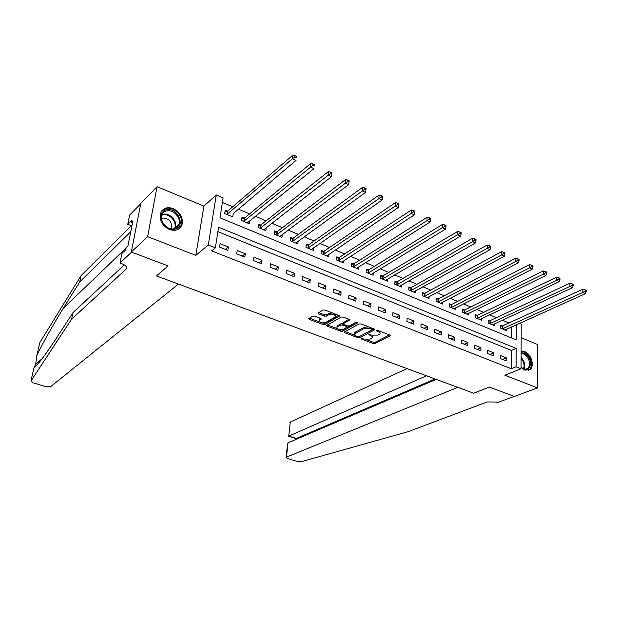 <?xml version="1.0" encoding="UTF-8"?>
<svg xmlns="http://www.w3.org/2000/svg" width="617" height="617" viewBox="0 0 617 617"><rect width="100%" height="100%" fill="white"/><g stroke="black" fill="none" stroke-linecap="round" stroke-linejoin="round"><path stroke-width="0.93" d="M361.4 338.525L361.608 339.111L373.223 343.484L375.113 343.476L390.214 335.71L389.751 335.008L377.997 330.481L376.493 330.589L378.352 331.684C379.949 332.37 380.458 333.126 379.864 333.967L377.982 335.093L371.812 335.124L368.935 334.545L370.663 335.725C372.252 336.396 372.761 337.144 372.182 337.969L370.347 339.065L364.246 339.088L361.4 338.525M169.444 229.485C175.745 231.429 179.956 229.725 182.069 224.372C183.141 217.5 180.187 212.217 173.192 208.546C166.706 206.479 162.425 208.284 160.351 213.952C159.51 220.793 162.541 225.969 169.444 229.485M521.072 367.354L524.882 370.161L530.142 369.529C534.8 366.035 531.214 353.957 524.905 351.744L521.118 351.482M314.724 316.143L312.78 316.159L308.739 318.603L309.287 319.382L322.93 324.527L324.858 324.511L339.311 316.159L338.795 315.372L324.958 310.043L322.969 310.066L317.986 313.074L318.519 313.876L324.434 316.135L326.393 316.12L328.807 314.709C333.01 313.814 335.232 314.5 335.471 316.752L325.645 322.521C321.511 323.377 319.321 322.699 319.066 320.501L321.156 319.159L320.624 318.38L314.724 316.143M140.769 203.726L129.616 215.086L127.765 224.303L131.498 220.562L131.082 222.621L132.925 220.778L127.92 246.006L126.076 247.772L125.66 249.885L121.919 253.464L119.999 263.043L131.583 252.137L168.132 265.919L156.402 275.915L473.655 393.237L489.389 387.06L473.655 393.237L457.752 387.353L286.481 457.104L286.111 457.344L287.429 458.508L297.433 461.485L301.358 461.67L408.369 431.607L487.199 401.945L496.176 402.053L497.572 402.562L514.177 396.407L489.389 387.06L514.362 396.476L537.523 387.885L504.876 375.229L521.064 368.765L516.074 366.791L511.262 368.735L211.6 250.864L215.364 247.803L208.315 245.011L216.251 194.964L223.099 197.864L220.007 217.809L516.221 339.913L516.306 324.797M36.796 355.608L39.789 342.659L81.066 275.645L79.686 281.977L63.335 308.276C51.404 327.689 42.558 343.461 36.796 355.608L35.678 364.369L33.981 367.801L30.919 381.059L33.218 382.864L46.136 386.705L50.532 386.743L178.452 284.067L156.402 275.915L168.132 265.919L131.298 252.029L147.61 236.666L195.82 255.361L208.315 245.011M344.494 331.923L344.818 332.779L357.945 337.73L359.85 337.723L374.766 329.779L374.288 329.054L360.984 323.925L359.025 323.94L344.494 331.923M340.607 331.19L327.226 326.146L326.709 325.39L341.178 317.069L343.152 317.053L348.983 319.298L349.315 320.2L343.229 323.655L343.731 324.411L347.548 325.869L349.492 325.853L355.685 322.421L357.405 322.938L342.528 331.182L340.607 331.19L340.723 329.933L339.967 329.648M131.298 252.029L140.861 203.232L157.08 186.696L147.61 236.666M537.523 387.885L537.322 344.433L521.164 337.73M511.262 368.735L511.408 350.417L217.863 231.653M506.349 357.852L500.318 355.446L500.279 358.523L506.318 360.914L506.349 357.852L502.57 359.433M493.739 352.824L487.623 350.387L487.561 353.472L493.693 355.901L493.739 352.824L489.991 354.436M480.936 347.718L474.728 345.242L474.65 348.343L480.874 350.818L480.936 347.718L477.219 349.369M467.941 342.535L461.624 340.021L461.531 343.137L467.848 345.651L467.941 342.535L464.246 344.217M454.737 337.268L448.32 334.707L448.204 337.846L454.629 340.399L454.737 337.268L451.073 338.988M441.317 331.915L434.8 329.324L434.661 332.478L441.186 335.062L441.317 331.915L437.684 333.674M427.689 326.486L421.072 323.84L420.91 327.018L427.535 329.648L427.689 326.486L424.087 328.275M413.837 320.956L407.112 318.279L406.927 321.465L413.668 324.141L413.837 320.956L410.274 322.791M399.762 315.349L392.929 312.618L392.72 315.827L399.569 318.542L399.762 315.349L396.237 317.223M385.455 309.641L378.506 306.873L378.275 310.096L385.239 312.858L385.455 309.641L381.962 311.562M370.917 303.842L363.845 301.027L363.59 304.266L370.67 307.073L370.917 303.842L367.462 305.801M356.132 297.942L348.944 295.08L348.659 298.343L355.862 301.196L356.132 297.942L352.716 299.947M341.093 291.949L333.789 289.034L333.481 292.311L340.8 295.219L341.093 291.949L337.723 294M325.807 285.856L318.38 282.887L318.04 286.188L325.483 289.142L325.807 285.856L322.483 287.946M310.258 279.648L302.7 276.64L302.33 279.948L309.904 282.956L310.258 279.648L306.981 281.792M294.44 273.339L286.751 270.277L286.357 273.609L294.062 276.663L294.44 273.339L291.209 275.537M278.344 266.922L270.524 263.806L270.099 267.153L277.935 270.269L278.344 266.922L275.167 269.166M261.97 260.397L254.003 257.22L253.548 260.59L261.531 263.752L261.97 260.397L258.847 262.688M245.304 253.749L237.198 250.517L236.712 253.903L244.833 257.127L245.304 253.749L242.234 256.094M228.336 246.985L220.092 243.692L219.567 247.101L227.835 250.379L228.336 246.985L225.328 249.384M508.909 322.984L502.292 320.192M496.384 317.709L489.559 314.84M483.659 312.356L476.632 309.402M470.732 306.919L463.506 303.88M457.613 301.397L450.163 298.266M444.279 295.79L436.612 292.566M430.735 290.09L422.846 286.766M416.969 284.298L408.847 280.882M402.986 278.414L394.625 274.897M388.772 272.436L380.165 268.811M374.326 266.359L365.465 262.626M359.642 260.173L350.518 256.34M344.702 253.895L335.324 249.947M329.524 247.502L319.861 243.437M314.076 241.008L304.135 236.82M298.366 234.398L288.131 230.087M282.385 227.673L271.85 223.238M266.128 220.832L255.284 216.266M249.584 213.868L238.417 209.171M232.74 206.788L222.39 202.43M511.501 337.969L511.586 326.925M502.323 325.884L500.711 325.213L500.672 328.198L506.619 330.666L506.634 329.162M489.836 320.67L488.194 319.992L488.14 322.992L494.178 325.498L494.202 323.94M477.157 315.38L475.491 314.685L475.414 317.701L481.545 320.254L481.584 318.642M464.277 310.012L462.588 309.302L462.495 312.333L468.719 314.925L468.766 313.259M451.204 304.551L449.484 303.834L449.369 306.88L455.693 309.51L455.755 307.79M437.923 299.006L436.18 298.281L436.042 301.343L442.466 304.011L442.543 302.23M424.427 293.376L422.66 292.643L422.498 295.72L429.031 298.427L429.116 296.576M410.721 287.661L408.924 286.905L408.747 290.005L415.372 292.759L415.48 290.831M396.793 281.846L394.965 281.082L394.764 284.198L401.505 286.998L401.628 284.992M382.64 275.946L380.782 275.167L380.558 278.29L387.407 281.136L387.553 279.054M368.264 269.938L366.375 269.151L366.12 272.298L373.084 275.19L373.246 273.015M353.641 263.837L351.721 263.035L351.443 266.197L358.523 269.135L358.708 266.868M338.779 257.636L336.828 256.819L336.527 259.996L343.715 262.989L343.931 260.621M323.663 251.327L321.681 250.502L321.357 253.695L328.668 256.734L328.915 254.258M308.299 244.918L306.279 244.077L305.924 247.286L313.367 250.379L313.637 247.779M292.666 238.393L290.615 237.537L290.237 240.769L297.803 243.908L298.111 241.178M276.771 231.761L274.681 230.889L274.272 234.136L281.969 237.329L282.324 234.46M260.598 225.012L258.477 224.125L258.037 227.388L265.865 230.642L266.259 227.604M244.147 218.148L241.98 217.246L241.509 220.524L249.476 223.832L249.924 220.624M227.403 211.161L225.197 210.243L224.696 213.536L232.802 216.906L233.211 213.582M195.82 255.361L203.895 206.117L157.08 186.696M203.895 206.117L216.251 194.964M519.545 323.339L521.211 324.048L521.064 368.765M516.074 366.791L516.174 348.397L218.549 227.249L215.364 247.803M511.408 350.417L516.174 348.397M233.288 213.621L296.044 160.381L292.427 158.716L226.902 214.454M372.267 336.828L372.051 335.208M379.949 332.779L379.71 331.144M366.182 339.551L373.308 342.242L375.205 342.234L389.497 334.908M359.233 336.643L374.072 328.969M345.096 331.591L354.883 335.286M357.852 336.674L359.187 336.666L372.09 329.81L371.889 329.2L370.262 328.576L364.022 328.614L354.682 333.782C354.089 334.622 354.613 335.386 356.248 336.064L357.852 336.674M372.244 329.439L372.375 328.313M368.565 326.848L364.123 327.342L364.022 328.614M354.69 333.674L355.353 332.085L364.123 327.342M337.098 328.568L327.465 324.928M348.844 319.244L343.307 322.768M356.425 322.29L342.636 329.925L342.528 331.182M337.36 326.917L336.921 327.265C337.167 329.393 339.335 330.049 343.422 329.216L346.924 327.241L346.422 326.493L342.612 325.043L340.677 325.059L337.36 326.917L337.476 325.653L336.944 326.987M346.955 326.863L347.109 325.699M337.476 325.653L340.785 323.786L343.152 323.933M340.723 329.933L342.636 329.925M319.089 320.238L319.19 319.228L320.539 318.349M335.571 315.703L335.401 314.068M332.494 312.95L328.93 313.421L328.807 314.709M318.711 312.611L324.565 314.855L326.524 314.832L328.93 313.421M322.329 322.992L324.982 323.246L338.687 315.333M309.472 318.133L319.197 321.812M505.014 329.995L585.494 293.607L582.918 292.419L582.834 289.219L502.917 325.722L500.696 326.2M585.117 291.155L586.15 291.633L586.111 290.352L585.086 289.874L585.117 291.155L582.918 292.419L502.284 328.869M586.15 291.633L585.494 293.607M582.834 289.219L585.086 289.874M407.043 368.604L290.275 422.067L288.756 436.088L296.399 438.456L296.314 439.265M426.501 375.799L288.756 436.088L290.275 422.067M436.219 379.393L288.031 442.813L286.481 457.104M290.167 423.1L289.913 422.329M435.054 378.961L296.037 438.571L295.944 439.42M287.769 445.227L288.031 442.813M288.802 435.664L288.378 436.204L296.037 438.571M33.981 367.801C37.521 365.349 45.126 355.261 56.803 337.522L72.991 312.618L124.349 264.894M72.991 312.618L71.557 319.174L126.13 269.112C127.418 267.277 126.076 265.518 122.104 263.821L119.999 263.043M81.066 275.645L131.298 225.683M130.75 231.745L79.686 281.977M30.919 381.059L71.557 319.174M127.765 224.303L131.907 225.922M131.082 222.621L132.454 223.153M492.543 324.82L572.537 287.645L569.923 286.435L569.853 283.218L490.422 320.508L488.178 321.002M572.136 285.162L573.178 285.64L573.154 284.352L572.106 283.874L572.136 285.162L569.923 286.435L489.782 323.67M573.178 285.64L572.537 287.645M569.853 283.218L572.106 283.874M479.887 319.56L559.364 281.576L556.704 280.357L556.657 277.118L477.743 315.21L475.468 315.727M558.925 279.061L559.989 279.555L559.974 278.259L558.909 277.766L558.925 279.061L556.704 280.357L477.08 318.395M559.989 279.555L559.364 281.576M556.657 277.118L558.909 277.766M467.038 314.223L545.968 275.413L543.269 274.172L543.238 270.917L464.863 309.834L462.557 310.374M545.497 272.861L546.585 273.362L546.569 272.058L545.49 271.557L545.497 272.861L543.269 274.172L464.185 313.035M546.585 273.362L545.968 275.413M543.238 270.917L545.49 271.557M453.989 308.801L532.348 269.143L529.594 267.878L529.594 264.608L451.791 304.374L449.446 304.929M531.839 266.552L532.941 267.061L532.941 265.757L531.839 265.248L531.839 266.552L529.594 267.878L451.089 307.598M532.941 267.061L532.348 269.143M529.594 264.608L531.839 265.248M521.118 352.986C523.224 352.562 525.298 353.441 527.358 355.639C534.507 363.143 528.144 374.959 521.072 367.038C523.602 369.344 525.877 369.76 527.897 368.287C530.481 364.955 530.065 360.945 526.656 356.24C524.851 354.297 523 353.464 521.11 353.742M521.072 366.675L521.08 364.925M528.129 370.516L529.355 369.768C532.579 365.642 532.062 360.66 527.828 354.814C525.653 352.469 523.417 351.428 521.118 351.682M174.148 229.246C162.595 231.375 155.515 210.706 167.423 209.734C178.861 207.806 185.887 228.043 174.148 229.246M167.323 210.783C164.377 211.253 162.495 212.911 161.669 215.757C159.811 221.896 167.23 230.033 173.554 228.838C176.369 228.352 178.197 226.771 179.046 224.094C181.097 218.009 173.778 209.672 167.323 210.783M170.955 228.784L171.572 227.426C171.804 221.75 169.035 218.626 163.274 218.063L161.477 218.657M178.745 228.969L181.444 224.843C184.005 217.3 174.943 206.934 166.922 208.291L161.816 210.844M440.731 303.294L518.488 262.765L515.689 261.477L515.712 258.191L438.502 298.829L436.126 299.407M517.948 260.143L519.067 260.659L519.074 259.341L517.956 258.824L517.948 260.143L515.689 261.477L437.792 302.068M519.067 260.659L518.488 262.765M515.712 258.191L517.956 258.824M427.265 297.695L504.39 256.279L501.544 254.968L501.59 251.659L425.013 293.191L422.599 293.792M503.811 253.61L504.953 254.142L504.968 252.816L503.827 252.291L503.811 253.61L501.544 254.968L424.272 296.453M504.953 254.142L504.39 256.279M501.59 251.659L503.827 252.291M413.583 292.011L490.052 249.677L487.152 248.343L487.214 245.018L411.3 287.468L408.855 288.093M489.428 246.97L490.592 247.51L490.615 246.175L489.451 245.643L489.428 246.97L487.152 248.343L410.544 290.754M490.592 247.51L490.052 249.677M487.214 245.018L489.451 245.643M399.685 286.234L475.452 242.959L472.499 241.602L472.591 238.255L397.371 281.653L394.888 282.301M474.789 240.214L475.969 240.761L476.008 239.419L474.828 238.872L474.789 240.214L472.499 241.602L396.6 284.954M475.969 240.761L475.452 242.959M472.591 238.255L474.828 238.872M385.556 280.373L460.591 236.118L457.59 234.738L457.706 231.375L383.219 275.745L380.697 276.416M459.896 233.334L461.092 233.889L461.138 232.547L459.935 231.992L459.896 233.334L457.59 234.738L382.424 279.069M461.092 233.889L460.591 236.118M457.706 231.375L459.935 231.992M371.203 274.403L445.466 229.154L442.412 227.75L442.559 224.372L368.835 269.737L366.267 270.439M444.726 226.331L445.952 226.894L446.006 225.544L444.78 224.981L444.726 226.331L368.017 273.084M445.952 226.894L445.466 229.154M442.559 224.372L444.78 224.981M356.611 268.341L430.072 222.066L426.956 220.639L427.126 217.238L354.212 263.629L351.605 264.361M429.285 219.197L430.527 219.775L430.597 218.418L429.347 217.84L429.285 219.197L353.371 266.999M430.527 219.775L430.072 222.066M427.126 217.238L429.347 217.84M341.772 262.179L414.393 214.855L411.223 213.389L411.423 209.973L339.342 257.42L336.697 258.191M413.56 211.94L414.825 212.526L414.902 211.161L413.637 210.574L413.56 211.94L338.478 260.814M414.825 212.526L414.393 214.855M411.423 209.973L413.637 210.574M326.694 255.908L398.42 207.505L395.188 206.016L395.42 202.577L324.226 251.111L321.534 251.913M397.541 204.543L398.829 205.137L398.921 203.764L397.633 203.17L397.541 204.543L323.347 254.52M398.829 205.137L398.42 207.505M395.42 202.577L397.633 203.17M311.354 249.538L382.154 200.016L378.861 198.497L379.123 195.049L308.855 244.694L306.117 245.527M381.221 197.008L382.54 197.617L382.64 196.237L381.329 195.628L381.221 197.008L307.945 248.127M382.54 197.617L382.154 200.016M379.123 195.049L381.329 195.628M295.751 243.059L365.58 192.388L362.225 190.846L362.518 187.367L293.229 238.17L290.437 239.034M364.601 189.334L365.943 189.951L366.058 188.563L364.716 187.946L364.601 189.334L292.288 241.617M365.943 189.951L365.58 192.388M362.518 187.367L364.716 187.946M279.887 236.465L348.69 184.614L345.273 183.041L345.605 179.547L277.326 231.529L274.488 232.439M347.656 181.514L349.029 182.146L349.153 180.742L347.787 180.118L347.656 181.514L276.362 235M349.029 182.146L348.69 184.614M345.605 179.547L347.787 180.118M263.744 229.763L331.483 176.693L327.997 175.089L328.36 171.58L261.145 224.773L258.261 225.722M330.396 173.539L331.784 174.187L331.931 172.775L330.535 172.135L330.396 173.539L260.166 228.275M331.784 174.187L331.483 176.693M328.36 171.58L330.535 172.135M247.324 222.938L313.937 168.618L310.382 166.983L310.783 163.451L244.687 217.901L241.741 218.896M312.788 165.41L314.215 166.066L314.369 164.654L312.95 163.999L312.788 165.41L243.676 221.426M314.369 164.654L314.215 166.066M310.783 163.451L312.95 163.999M294.841 157.127L296.291 157.798L296.461 156.371L295.019 155.708L294.841 157.127L292.427 158.716L292.859 155.168L227.943 210.906L224.935 211.955M296.461 156.371L296.291 157.798M292.859 155.168L295.019 155.708M361.662 338.432L361.608 339.111M376.879 330.403L376.825 331.098M369.19 334.46L369.143 335.147M370.732 334.715L370.663 335.725M378.429 330.65L378.352 331.684M390.052 335.162L390.006 335.864M375.205 342.234L375.113 343.476M373.308 342.242L373.223 343.484M374.619 329.223L374.565 329.925M359.95 336.473L359.85 337.723M358.03 336.728L357.945 337.73M344.918 331.691L344.818 332.779M371.966 328.159L371.889 329.2M370.339 327.527L370.262 328.576M355.353 332.085L355.253 333.342M327.334 324.997L327.226 326.146M349.369 319.513L349.315 320.2M343.507 322.251L343.399 323.532M357.32 322.552L357.282 323.038M346.507 325.475L346.422 326.493M342.728 323.771L342.612 325.043M340.785 323.786L340.677 325.059M321.064 318.634L321.002 319.282M319.591 318.912L319.459 320.184M326.524 314.832L326.393 316.12M324.565 314.855L324.434 316.135M318.642 312.649L318.519 313.876M339.211 315.611L339.149 316.29M324.982 323.246L324.858 324.511M323.053 323.262L322.93 324.527M309.41 318.171L309.287 319.382M502.917 325.722L502.878 328.707M502.493 325.853L502.454 328.838M63.335 308.276L126.007 248.111M126.477 267.007L126.045 269.189M490.422 320.508L490.368 323.509M490.006 320.639L489.952 323.64M477.743 315.21L477.674 318.225M477.327 315.349L477.249 318.364M464.863 309.834L464.771 312.865M464.447 309.973L464.354 313.004M451.791 304.374L451.675 307.42M451.374 304.513L451.258 307.559M521.103 357.49L521.828 358.222C524.689 361.886 525.422 365.457 524.041 368.935M523.517 368.735C524.712 365.387 523.972 362.002 521.272 358.577L521.103 358.384M162.07 214.593L163.798 214.153C170.223 213.035 177.495 221.31 175.452 227.372L175.035 228.467M174.395 228.668C177.611 222.945 170.307 213.559 163.567 214.762L161.824 215.217M438.502 298.829L438.371 301.89M438.093 298.975L437.954 302.029M425.013 293.191L424.858 296.268M424.596 293.345L424.442 296.415M411.3 287.468L411.13 290.561M410.891 287.622L410.714 290.715M397.371 281.653L397.178 284.761M396.962 281.807L396.77 284.915M383.219 275.745L382.995 278.869M382.81 275.899L382.594 279.023M368.835 269.737L368.588 272.876M368.426 269.899L368.179 273.038M354.212 263.629L353.942 266.791M353.811 263.798L353.541 266.953M339.342 257.42L339.049 260.598M338.941 257.59L338.648 260.767M324.226 251.111L323.91 254.304M323.832 251.289L323.509 254.474M308.855 244.694L308.508 247.903M308.461 244.872L308.114 248.08M293.229 238.17L292.851 241.394M292.836 238.347L292.458 241.571M277.326 231.529L276.917 234.768M276.94 231.714L276.532 234.954M261.145 224.773L260.713 228.035M260.767 224.966L260.328 228.221M244.687 217.901L244.224 221.179M244.309 218.094L243.838 221.372M227.943 210.906L227.442 214.199M227.565 211.107L227.064 214.4M354.783 332.524L354.682 333.782M349.523 319.675L349.484 320.069M343.337 322.382L343.229 323.655M337.036 326L336.921 327.265M319.19 319.228L319.066 320.501M339.35 315.765L339.311 316.159M286.111 457.344L287.645 443.199M35.678 364.369L42.249 358.539M126.524 267.115L126.13 269.112M525.692 369.159L527.897 368.287M175.004 228.475L175.452 227.372L179.046 224.094M171.572 227.426L170.253 228.637"/></g></svg>
